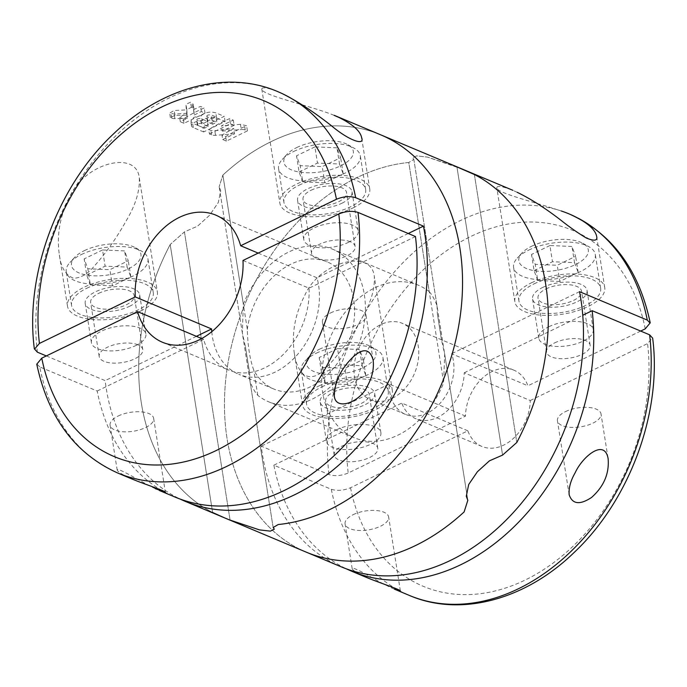 <?xml version="1.0" encoding="UTF-8"?>
<svg xmlns="http://www.w3.org/2000/svg" width="687" height="687" viewBox="0 0 687 687"><rect width="100%" height="100%" fill="white"/><g stroke="black" fill="none" stroke-linecap="round" stroke-linejoin="round"><path stroke-width="0.52" stroke-dasharray="3.44 2.58" d="M394.39 589.137C388.292 586.518 380.804 582.662 371.942 577.578C362.229 571.807 350.963 566.354 352.165 568.69C352.766 570.27 356.321 572.632 362.822 575.783L367.554 577.861M467.838 430.818L401.792 403.097A41.357 30.529 -67.2 0 0 415.833 418.718A41.357 30.529 -67.2 0 0 464.214 372.792L530.261 400.521A41.357 30.529 -67.2 0 1 481.87 446.438A41.357 30.529 -67.2 0 1 467.838 430.818L350.533 487.753C343.586 490.57 337.188 491.085 331.323 489.307L273.864 465.193A206.804 152.643 -67.2 0 0 346.703 568.982M554.624 342.89A22.061 9.566 -9 0 1 577.08 338.674A22.061 9.566 -9 0 1 590.133 345.2A22.061 9.566 -9 0 1 569.841 358.099A22.061 9.566 -9 0 1 546.56 352.096A22.061 9.566 -9 0 1 554.624 342.89M464.214 372.792L582.748 315.264M530.261 400.521L647.566 343.577L652.435 337.927M342.263 445.966A22.061 9.566 -9 0 1 364.72 441.75A22.061 9.566 -9 0 1 377.773 448.276A22.061 9.566 -9 0 1 357.48 461.175A22.061 9.566 -9 0 1 334.2 455.172A22.061 9.566 -9 0 1 342.263 445.966M273.864 465.193L401.792 403.097M353.144 514.675A22.061 9.566 -9 0 1 375.6 510.458A22.061 9.566 -9 0 1 388.653 516.985A22.061 9.566 -9 0 1 368.361 529.883A22.061 9.566 -9 0 1 345.08 523.889A22.061 9.566 -9 0 1 353.144 514.675M565.504 411.599A22.061 9.566 -9 0 1 587.96 407.382A22.061 9.566 -9 0 1 601.022 413.909A22.061 9.566 -9 0 1 580.73 426.807A22.061 9.566 -9 0 1 557.44 420.813A22.061 9.566 -9 0 1 565.504 411.599M640.67 331.065L527.925 385.793A41.357 30.529 -67.2 0 0 513.885 370.164A41.357 30.529 -67.2 0 0 465.503 416.09L348.197 473.025C341.267 475.842 334.861 476.357 328.996 474.588L261.24 446.146A206.804 152.643 -67.2 0 0 341.508 566.947M466.275 496.246L468.706 484.481L477.396 471.746L489.445 460.822L502.575 455.095L456.932 166.907L427.52 157.108L416.648 155.863L412.681 157.855L413.849 159.478L408.774 162.475A206.804 152.643 -67.2 0 0 233.091 339.335A206.804 152.643 -67.2 0 0 306.342 552.185A206.804 152.643 -67.2 0 1 233.091 339.335A206.804 152.643 -67.2 0 1 408.774 162.475L443.656 382.728A82.723 61.057 -67.2 0 1 354.363 437.774L268.6 401.775A82.723 61.057 -67.2 0 0 356.914 349.133A82.723 61.057 -67.2 0 0 332.637 249.226A82.723 61.057 -67.2 0 0 243.344 304.272L242.331 332.946L245.439 346.737L249.63 373.161L249.982 381.276C252.232 387.339 254.825 392.028 257.762 395.326A82.723 61.057 -67.2 0 0 268.6 401.775M517.156 192.283L512.88 190.385C502.678 186.349 497.311 185.421 496.778 187.594C495.928 193.674 545.598 204.468 569.145 213.975M561.21 210.961A206.804 152.643 -67.2 0 0 361.396 319.06C370.697 303.353 374.99 289.141 374.278 276.44C371.71 248.385 319.438 261.438 304.796 295.358C294.946 314.268 291.468 333.693 294.371 353.633C295.556 362.976 298.819 370.121 304.178 375.059C311.22 378.425 318.201 376.373 325.123 368.893C338.459 355.308 350.559 338.691 361.396 319.06A206.804 152.643 -67.2 0 0 328.996 474.588M392.217 398.314A41.357 30.529 -67.2 0 0 418.314 359.559A41.357 30.529 -67.2 0 0 402.393 323.362A41.357 30.529 -67.2 0 0 358.236 349.683A41.357 30.529 -67.2 0 0 370.37 399.636A41.357 30.529 -67.2 0 0 392.217 398.314M465.503 416.09L389.168 384.05A41.357 30.529 -67.2 0 0 405.536 414.398A41.357 30.529 -67.2 0 0 427.374 413.076A41.357 30.529 -67.2 0 0 451.591 353.753L527.925 385.793M462.566 169.191L427.52 157.108L416.648 155.863L412.681 157.855L413.849 159.478L467.83 500.299L444.669 354.054L443.656 382.728M474.373 174.515L516.813 442.471L474.373 174.515M548.861 326.72A27.574 11.954 -9 0 1 576.934 321.456A27.574 11.954 -9 0 1 593.25 329.605A27.574 11.954 -9 0 1 567.883 345.733A27.574 11.954 -9 0 1 538.78 338.236A27.574 11.954 -9 0 1 548.861 326.72M579.527 291.657L451.591 353.753M389.168 384.05L261.24 446.146M336.501 429.796A27.574 11.954 -9 0 1 364.574 424.532A27.574 11.954 -9 0 1 380.89 432.69A27.574 11.954 -9 0 1 355.522 448.809A27.574 11.954 -9 0 1 326.419 441.312A27.574 11.954 -9 0 1 336.501 429.796M542.644 287.458A27.574 11.954 -9 0 1 570.717 282.194A27.574 11.954 -9 0 1 587.033 290.343A27.574 11.954 -9 0 1 561.665 306.471A27.574 11.954 -9 0 1 532.562 298.974A27.574 11.954 -9 0 1 542.644 287.458M531.498 282.778A45.497 19.734 -9 0 1 577.81 274.087A45.497 19.734 -9 0 1 604.732 287.544A45.497 19.734 -9 0 1 562.885 314.148A45.497 19.734 -9 0 1 514.864 301.773A45.497 19.734 -9 0 1 531.498 282.778M534.065 283.86A41.357 17.939 -9 0 1 576.17 275.959A41.357 17.939 -9 0 1 600.644 288.188A41.357 17.939 -9 0 1 562.601 312.37A41.357 17.939 -9 0 1 518.943 301.129A41.357 17.939 -9 0 1 534.065 283.86M319.129 385.854A45.497 19.734 -9 0 1 365.45 377.163A45.497 19.734 -9 0 1 392.371 390.62A45.497 19.734 -9 0 1 350.525 417.224A45.497 19.734 -9 0 1 302.495 404.849A45.497 19.734 -9 0 1 319.129 385.854M321.705 386.936A41.357 17.939 -9 0 1 363.809 379.035A41.357 17.939 -9 0 1 388.284 391.264A41.357 17.939 -9 0 1 350.241 415.446A41.357 17.939 -9 0 1 306.582 404.205A41.357 17.939 -9 0 1 321.705 386.936M330.284 390.534A27.574 11.954 -9 0 1 358.348 385.27A27.574 11.954 -9 0 1 374.673 393.419A27.574 11.954 -9 0 1 349.305 409.546A27.574 11.954 -9 0 1 320.202 402.05A27.574 11.954 -9 0 1 330.284 390.534M549.909 245.534L531.515 254.456L535.19 264.323L557.243 265.259L575.637 256.328L571.97 246.47L549.909 245.534L552.477 261.73L574.538 262.666L571.97 246.47M531.704 246.212A35.157 15.243 -9 0 1 582.868 243.327A35.157 15.243 -9 0 1 555.963 270.455A35.157 15.243 -9 0 1 521.991 252.971A35.157 15.243 -9 0 1 531.704 246.212M528.724 250.111A41.357 17.939 -9 0 1 588.914 246.719A41.357 17.939 -9 0 1 595.303 254.448A41.357 17.939 -9 0 1 557.26 278.63A41.357 17.939 -9 0 1 513.601 267.389A41.357 17.939 -9 0 1 517.294 258.063A41.357 17.939 -9 0 1 528.724 250.111M546.071 288.901A22.061 9.566 -9 0 1 568.527 284.684A22.061 9.566 -9 0 1 581.58 291.211A22.061 9.566 -9 0 1 561.296 304.109A22.061 9.566 -9 0 1 538.007 298.106A22.061 9.566 -9 0 1 546.071 288.901M333.71 391.976A22.061 9.566 -9 0 1 356.167 387.76A22.061 9.566 -9 0 1 369.22 394.286A22.061 9.566 -9 0 1 348.927 407.185A22.061 9.566 -9 0 1 325.647 401.182A22.061 9.566 -9 0 1 333.71 391.976M316.363 353.187A41.357 17.939 -9 0 1 376.553 349.795A41.357 17.939 -9 0 1 382.942 357.523A41.357 17.939 -9 0 1 344.9 381.706A41.357 17.939 -9 0 1 301.241 370.465A41.357 17.939 -9 0 1 304.934 361.139A41.357 17.939 -9 0 1 316.363 353.187M319.343 349.288A35.157 15.243 -9 0 1 370.508 346.403A35.157 15.243 -9 0 1 343.603 373.53A35.157 15.243 -9 0 1 309.631 356.046A35.157 15.243 -9 0 1 319.343 349.288M337.549 348.61L319.154 357.532L322.821 367.399L344.883 368.335L363.277 359.404L359.61 349.546L337.549 348.61L340.108 364.806L362.169 365.742L359.61 349.546M574.538 262.666L578.205 272.524L559.811 281.455L557.243 265.259M578.205 272.524L575.637 256.328M559.811 281.455L537.749 280.519L535.19 264.323M537.749 280.519L534.082 270.652L531.515 254.456M534.082 270.652L552.477 261.73M362.169 365.742L365.845 375.6L347.45 384.531L344.883 368.335M365.845 375.6L363.277 359.404M347.45 384.531L325.389 383.595L322.821 367.399M325.389 383.595L321.722 373.728L319.154 357.532M321.722 373.728L340.108 364.806M429.238 291.674C432.175 294.972 434.768 299.661 437.018 305.724L413.849 159.478L408.774 162.475L429.238 291.674A82.723 61.057 -67.2 0 0 418.4 285.225A82.723 61.057 -67.2 0 0 333.676 330.155A82.723 61.057 -67.2 0 0 343.526 431.333A82.723 61.057 -67.2 0 0 354.363 437.774M437.018 305.724L437.37 313.839L441.561 340.263L444.669 354.054M249.982 381.276L273.151 527.522L274.319 529.145L270.343 531.137L259.437 529.883L230.068 520.093L184.425 231.905L170.187 244.529A206.804 152.643 -67.2 0 0 212.626 512.485L170.187 244.529L184.425 231.905L197.564 226.152L209.638 215.211L218.303 202.502L220.716 190.754L219.17 186.701L242.331 332.946M247.32 329.391A68.932 50.881 112.8 0 1 327.295 261.936A68.932 50.881 112.8 0 1 347.536 345.192A68.932 50.881 112.8 0 1 273.933 389.057A68.932 50.881 112.8 0 1 253.786 370.216C249.888 359.499 247.732 345.896 247.32 329.391L222.88 175.073A206.804 152.643 112.8 0 1 380.658 134.815A206.804 152.643 -67.2 0 0 222.88 175.073L219.17 186.701L222.88 175.073L243.344 304.272M257.762 395.326L253.786 370.216M456.932 166.907L502.575 455.095M37.39 352.182A206.804 152.643 112.8 0 1 69.791 196.654C59.967 215.546 56.497 234.988 59.374 254.963C60.834 267.295 65.548 275.049 73.518 278.244C80.903 278.02 87.859 273.941 94.368 265.989C105.97 253.039 116.653 237.865 126.399 220.475C135.725 204.7 140.019 190.471 139.281 177.787C136.498 149.775 84.913 162.716 69.791 196.654A206.804 152.643 112.8 0 1 119.959 131.878A206.804 152.643 112.8 0 1 277.737 91.611M282.151 93.569L277.909 91.68C267.69 87.696 262.314 86.785 261.781 88.949C260.708 95.046 310.988 105.789 334.165 115.364M46.33 355.935L105.145 380.624A206.804 152.643 -67.2 0 0 180.312 499.14M230.068 520.093L184.425 231.905L197.564 226.152L209.638 215.211L218.303 202.502L220.716 190.754L219.17 186.701L273.151 527.522M212.626 512.485A206.804 152.643 112.8 0 1 170.187 244.529L212.626 512.485L224.434 517.809M179.633 117.305L183.317 118.851A206.804 152.643 112.8 0 1 204.211 107.962L200.527 106.416A206.804 152.643 -67.2 0 0 193.502 109.688L193.193 104.158L190.565 102.234A206.804 152.643 -67.2 0 0 185.979 104.33L186.306 109.903L174.172 110.487A206.804 152.643 -67.2 0 0 169.672 113.123L174.172 114.068L186.538 113.321A206.804 152.643 -67.2 0 0 179.633 117.305L180.338 121.754L187.336 118.362L186.538 113.321M187.336 118.362L174.893 118.619A5.925 2.568 -9 0 1 171.707 118.138L170.376 117.58L174.945 115.364L187.13 115.107L186.812 109.602L191.381 107.378L192.712 107.945A5.925 2.568 -9 0 1 194 109.233L193.176 104.046L194.335 114.961L193.502 109.688M201.325 115.502C205.379 112.247 210.196 111.354 215.795 112.823L224.28 116.386A206.804 152.643 112.8 0 0 202.94 127.55L192.618 123.213L190.849 121.255L193.811 117.374L201.325 115.502L202.15 120.732A8.596 3.727 -9 0 1 216.611 117.975L225.096 121.539L203.635 131.947L202.94 127.55M240.467 124.347L221.429 125.936A206.804 152.643 112.8 0 1 233.305 120.173L229.613 118.628A206.804 152.643 -67.2 0 0 208.719 129.517L210.883 130.427L214.808 130.728L233.743 128.538A206.804 152.643 -67.2 0 0 221.995 135.09L225.688 136.636A206.804 152.643 112.8 0 1 246.581 125.747L240.467 124.347L241.292 129.542A5.925 2.568 -9 0 1 245.233 129.989L247.397 130.899L226.392 141.093L225.688 136.636M258.175 253.108L316.99 277.797A68.932 50.881 -67.2 0 1 299.283 352.405A68.932 50.881 -67.2 0 1 238.767 374.303L273.933 389.057M211.768 331.684A68.932 50.881 -67.2 0 0 238.767 374.303M330.507 312.954A22.061 9.566 -9 0 1 352.963 308.738A22.061 9.566 -9 0 1 366.016 315.264A22.061 9.566 -9 0 1 357.953 324.47A22.061 9.566 -9 0 1 335.496 328.687A22.061 9.566 -9 0 1 322.443 322.169A22.061 9.566 -9 0 1 330.507 312.954M155.271 488.663C144.837 484.034 116.833 466.473 117.159 470.045C118.061 472.115 123.188 475.181 132.548 479.217M118.147 416.03A22.061 9.566 -9 0 1 140.603 411.814A22.061 9.566 -9 0 1 153.656 418.34A22.061 9.566 -9 0 1 145.592 427.554A22.061 9.566 -9 0 1 123.136 431.762A22.061 9.566 -9 0 1 110.083 425.244A22.061 9.566 -9 0 1 118.147 416.03M117.649 472.982A206.804 152.643 112.8 0 1 39.717 366.901L97.185 391.023A206.804 152.643 -67.2 0 0 175.116 497.105M242.992 260.476L309.03 288.197A68.932 50.881 -67.2 0 1 283.705 354.011A68.932 50.881 -67.2 0 1 228.479 369.984A68.932 50.881 -67.2 0 1 203.618 339.361L97.185 391.023M201.703 338.562L203.618 339.361M39.717 366.901L36.935 363.99M350.336 241.755A22.061 9.566 171 0 0 319.627 244.237A22.061 9.566 171 0 0 311.563 253.451A22.061 9.566 171 0 0 334.844 259.446A22.061 9.566 171 0 0 355.136 246.547A22.061 9.566 171 0 0 350.336 241.755M415.472 236.534L309.03 288.197M348.172 242.477A27.574 11.954 171 0 0 358.253 230.961A27.574 11.954 171 0 0 329.142 223.464A27.574 11.954 171 0 0 303.783 239.591A27.574 11.954 171 0 0 320.099 247.741A27.574 11.954 171 0 0 348.172 242.477M408.241 233.503L316.99 277.797M196.396 336.329L105.145 380.624M137.975 344.831A22.061 9.566 171 0 0 107.258 347.313A22.061 9.566 171 0 0 99.194 356.527A22.061 9.566 171 0 0 122.484 362.53A22.061 9.566 171 0 0 142.776 349.623A22.061 9.566 171 0 0 137.975 344.831M135.803 345.552A27.574 11.954 171 0 0 145.884 334.037A27.574 11.954 171 0 0 116.781 326.54A27.574 11.954 171 0 0 91.414 342.667A27.574 11.954 171 0 0 107.739 350.817A27.574 11.954 171 0 0 135.803 345.552M140.741 310.971A45.497 19.734 171 0 0 157.375 291.975A45.497 19.734 171 0 0 109.345 279.6A45.497 19.734 171 0 0 67.498 306.204A45.497 19.734 171 0 0 94.42 319.661A45.497 19.734 171 0 0 140.741 310.971M86.699 288.291A41.357 17.939 -9 0 1 128.804 280.39A41.357 17.939 -9 0 1 153.287 292.619A41.357 17.939 -9 0 1 115.236 316.801A41.357 17.939 -9 0 1 71.585 305.56A41.357 17.939 -9 0 1 86.699 288.291M129.585 306.29A27.574 11.954 171 0 0 139.667 294.775A27.574 11.954 171 0 0 110.564 287.278A27.574 11.954 171 0 0 85.197 303.405A27.574 11.954 171 0 0 101.521 311.555A27.574 11.954 171 0 0 129.585 306.29M353.101 207.895A45.497 19.734 171 0 0 369.735 188.891A45.497 19.734 171 0 0 321.714 176.525A45.497 19.734 171 0 0 279.858 203.129A45.497 19.734 171 0 0 306.78 216.585A45.497 19.734 171 0 0 353.101 207.895M299.068 185.215A41.357 17.939 -9 0 1 341.173 177.315A41.357 17.939 -9 0 1 365.647 189.543A41.357 17.939 -9 0 1 327.605 213.726A41.357 17.939 -9 0 1 283.946 202.485A41.357 17.939 -9 0 1 299.068 185.215M341.946 203.215A27.574 11.954 171 0 0 352.027 191.699A27.574 11.954 171 0 0 322.924 184.202A27.574 11.954 171 0 0 297.565 200.329A27.574 11.954 171 0 0 313.882 208.479A27.574 11.954 171 0 0 341.946 203.215M98.713 293.332A22.061 9.566 -9 0 1 121.17 289.115A22.061 9.566 -9 0 1 134.223 295.642A22.061 9.566 -9 0 1 113.93 308.54A22.061 9.566 -9 0 1 90.65 302.538A22.061 9.566 -9 0 1 98.713 293.332M81.358 254.542A41.357 17.939 -9 0 1 141.548 251.15A41.357 17.939 -9 0 1 147.937 258.879A41.357 17.939 -9 0 1 109.894 283.061A41.357 17.939 -9 0 1 66.235 271.812A41.357 17.939 -9 0 1 69.928 262.494A41.357 17.939 -9 0 1 81.358 254.542M84.346 250.643A35.157 15.243 -9 0 1 135.502 247.758A35.157 15.243 -9 0 1 108.598 274.886A35.157 15.243 -9 0 1 74.625 257.402A35.157 15.243 -9 0 1 84.346 250.643M102.543 249.956L84.157 258.887L87.824 268.754L109.886 269.69L128.271 260.759L124.605 250.901L102.543 249.956L105.111 266.161L127.172 267.097L124.605 250.901M311.074 190.256A22.061 9.566 -9 0 1 333.53 186.04A22.061 9.566 -9 0 1 346.583 192.558A22.061 9.566 -9 0 1 326.291 205.465A22.061 9.566 -9 0 1 303.01 199.462A22.061 9.566 -9 0 1 311.074 190.256M293.718 151.466A41.357 17.939 -9 0 1 353.908 148.074A41.357 17.939 -9 0 1 360.306 155.803A41.357 17.939 -9 0 1 322.255 179.985A41.357 17.939 -9 0 1 278.596 168.736A41.357 17.939 -9 0 1 282.288 159.418A41.357 17.939 -9 0 1 293.718 151.466M296.707 147.568A35.157 15.243 -9 0 1 347.871 144.682A35.157 15.243 -9 0 1 320.958 171.81A35.157 15.243 -9 0 1 286.994 154.317A35.157 15.243 -9 0 1 296.707 147.568M314.904 146.881L296.518 155.812L300.185 165.679L322.246 166.615L340.64 157.684L336.965 147.825L314.904 146.881L317.471 163.077L339.533 164.021L336.965 147.825M127.172 267.097L130.839 276.955L112.453 285.886L109.886 269.69M130.839 276.955L128.271 260.759M112.453 285.886L90.392 284.95L87.824 268.754M90.392 284.95L86.717 275.083L84.157 258.887M86.717 275.083L105.111 266.161M339.533 164.021L343.199 173.88L324.814 182.811L322.246 166.615M343.199 173.88L340.64 157.684M324.814 182.811L302.752 181.875L300.185 165.679M302.752 181.875L299.085 172.008L296.518 155.812M299.085 172.008L317.471 163.077M247.397 130.899L246.581 125.747M226.392 141.093L222.708 139.538L221.995 135.09M222.708 139.538L234.576 133.776L233.743 128.538M234.576 133.776L215.529 135.322A5.925 2.568 -9 0 1 211.587 134.875L209.432 133.965L208.719 129.517M209.432 133.965L230.428 123.772L229.613 118.628M230.428 123.772L234.121 125.326L233.305 120.173M234.121 125.326L222.245 131.088L221.429 125.936M222.245 131.088L241.292 129.542M225.096 121.539L224.28 116.386M203.635 131.947L193.313 127.619A8.296 3.598 -9 0 1 191.501 125.815A8.296 3.598 -9 0 1 202.15 120.732M211.905 118.945A206.804 152.643 112.8 0 1 216.01 116.936L216.843 122.2L212.73 124.201L211.905 118.945L206.572 116.335M212.73 124.201L207.938 122.183A2.671 1.159 -9 0 1 207.362 121.608A2.671 1.159 -9 0 1 209.028 120.225A2.671 1.159 -9 0 1 212.051 120.191L216.843 122.2M207.938 122.183L207.105 116.936C206.349 115.356 207.714 114.686 211.21 114.918L216.01 116.936M208.17 126.417L207.362 121.333A206.804 152.643 112.8 0 0 203.747 123.342L204.511 128.186L197.873 125.403A2.37 1.03 -9 0 1 197.358 124.888A2.37 1.03 -9 0 1 198.844 123.66A2.37 1.03 -9 0 1 201.531 123.626L208.17 126.417L204.511 128.186M197.873 125.403L197.109 120.56C196.422 119.083 197.624 118.413 200.724 118.542L207.362 121.333M203.747 123.342L196.628 120.01M194.335 114.961L201.343 111.56L205.027 113.106L184.022 123.308L183.317 118.851M205.027 113.106L204.211 107.962M184.022 123.308L180.338 121.754M170.376 117.58L169.672 113.123M174.945 115.364L174.172 110.487M187.13 115.107L186.306 109.903M186.812 109.602L185.979 104.33M191.381 107.378L190.565 102.234M201.343 111.56L200.527 106.416M331.323 489.307A206.804 152.643 -67.2 0 0 409.263 595.389M578.265 218.234A206.804 152.643 -67.2 0 0 573.757 215.984M645.23 328.858A193.021 142.467 -67.2 0 0 470.672 236.526A193.021 142.467 -67.2 0 0 348.197 473.025M350.533 487.753A193.021 142.467 -67.2 0 0 525.091 580.086A193.021 142.467 -67.2 0 0 647.566 343.577M215.529 135.322L214.808 130.728M211.587 134.875L210.883 130.427M245.233 129.989L244.417 124.836M193.313 127.619L192.618 123.213M216.611 117.975L215.795 112.823M212.051 120.191L211.21 114.918M201.531 123.626L200.724 118.542M174.893 118.619L174.172 114.068M171.707 118.138L171.003 113.681M192.712 107.945L191.896 102.792M481.87 446.438L415.833 418.718M400.358 590.854L388.653 516.985M352.173 568.69L345.08 523.889M607.969 457.817L601.022 413.909M569.154 494.76L557.44 420.813M513.885 370.164L402.393 323.362M405.536 414.398L370.37 399.636M437.37 313.839L441.561 340.263M593.25 329.605L587.033 290.343M538.78 338.236L532.562 298.974M604.732 287.544L596.651 236.508M514.864 301.773L496.778 187.594M392.371 390.62L374.286 276.44M302.495 404.849L294.388 353.625M380.89 432.69L374.673 393.419M326.419 441.312L320.202 402.05M521.991 252.971L517.294 258.063M582.868 243.327L588.914 246.719M600.644 288.188L595.303 254.448M518.943 301.129L513.601 267.389M590.133 345.2L581.58 291.211M546.56 352.096L538.007 298.106M377.773 448.276L369.22 394.286M334.2 455.172L325.647 401.182M388.284 391.264L382.942 357.523M306.582 404.205L301.241 370.465M309.631 356.046L304.934 361.139M370.508 346.403L376.553 349.795M418.4 285.225L332.637 249.226M249.63 373.161L245.439 346.737M215.804 215.134L327.295 261.936M322.443 322.169L334.14 396.03M366.016 315.264L373.015 359.456M110.083 425.244L117.176 470.037M153.656 418.34L165.369 492.287M162.441 342.255L228.479 369.984M59.383 254.963L67.498 306.204M139.289 177.787L157.375 291.975M85.197 303.405L91.414 342.667M139.667 294.775L145.884 334.037M261.773 88.949L279.858 203.129M361.705 138.216L369.735 188.891M297.565 200.329L303.783 239.591M352.027 191.699L358.253 230.961M142.776 349.623L134.223 295.642M99.194 356.527L90.65 302.538M153.287 292.619L147.937 258.879M71.585 305.56L66.235 271.812M74.625 257.402L69.928 262.494M135.502 247.758L141.548 251.15M355.136 246.547L346.583 192.558M311.563 253.451L303.01 199.462M365.647 189.543L360.306 155.803M283.946 202.485L278.596 168.736M286.994 154.317L282.288 159.418M347.871 144.682L353.908 148.074M191.501 125.815L190.78 121.213M207.362 121.608L206.529 116.352M197.358 124.888L196.585 119.993"/><path stroke-width="1.03" d="M575.191 472.708C582.361 456.786 604.612 437.997 608.132 458.701C609.369 473.592 603.839 486.516 591.55 497.465C579.845 505.177 572.383 504.275 569.162 494.76C568.621 487.959 570.631 480.608 575.191 472.708M367.554 577.861C379.052 582.645 401.294 589.953 400.203 590.88L394.39 589.137L409.263 595.389A206.804 152.643 -67.2 0 0 580.378 541.768A206.804 152.643 -67.2 0 0 649.61 334.818L592.151 310.696A206.804 152.643 -67.2 0 1 522.91 517.646A206.804 152.643 -67.2 0 1 351.796 571.266A206.804 152.643 -67.2 0 1 346.703 568.982M582.748 315.264L592.151 310.696M652.435 337.927L649.61 334.818M180.312 499.14A206.804 152.643 -67.2 0 0 185.404 501.424L306.342 552.185A206.804 152.643 -67.2 0 0 363.99 560.523A206.804 152.643 -67.2 0 0 464.12 511.927A206.804 152.643 -67.2 0 1 306.342 552.185L341.508 566.947A206.804 152.643 -67.2 0 0 499.286 526.68A206.804 152.643 -67.2 0 0 579.527 291.657L647.283 320.099L650.074 323.019L645.23 328.858L640.67 331.065M462.566 169.191L474.373 174.515A206.804 152.643 -67.2 0 1 516.813 442.471L502.575 455.095L516.813 442.471A206.804 152.643 -67.2 0 0 474.373 174.515L456.932 166.907M466.275 496.246L467.83 500.299L464.12 511.927L467.83 500.299L466.275 496.246L468.706 484.481L477.396 471.746L489.445 460.822L502.575 455.095M573.757 215.984A206.804 152.643 -67.2 0 0 569.351 214.018L573.757 215.984C587.66 222.88 595.286 229.656 596.625 236.294C597.819 240.725 594.427 241.326 586.449 238.088C578.256 233.211 569.712 227.234 560.815 220.158C545.263 208.152 530.707 198.861 517.156 192.283M273.151 527.522L278.226 524.524A206.804 152.643 -67.2 0 0 453.909 347.665A206.804 152.643 -67.2 0 0 380.658 134.815A206.804 152.643 112.8 0 1 453.909 347.665A206.804 152.643 112.8 0 1 278.226 524.524L273.151 527.522L274.319 529.145L270.343 531.137L259.437 529.883L230.068 520.093M212.626 512.485L224.434 517.809M334.165 115.364L338.768 117.4C352.697 124.253 360.314 131.002 361.637 137.666C365.055 146.176 348.532 140.277 331.409 125.721C313.71 111.818 297.291 101.109 282.151 93.569A206.804 152.643 112.8 0 1 355.677 197.693L423.432 226.135L408.241 233.503M185.404 501.424A206.804 152.643 -67.2 0 0 361.809 441.887A206.804 152.643 -67.2 0 0 423.432 226.135M211.768 331.684A68.932 50.881 -67.2 0 1 211.579 328.961L135.245 296.913L39.434 343.423L34.573 349.073L37.39 352.182L46.33 355.935M135.245 296.913A68.932 50.881 112.8 0 1 135.82 282.58A68.932 50.881 112.8 0 1 215.804 215.134A68.932 50.881 112.8 0 1 240.665 245.748L258.175 253.108M367.631 385.587C360.572 402.127 335.72 411.47 334.294 396.004C334.715 381.345 341.319 368.026 354.114 356.029C363.758 347.845 370.095 349.194 373.127 360.065C374.114 368.498 372.277 377 367.631 385.587M36.935 363.99L41.77 358.142L137.58 311.64A68.932 50.881 112.8 0 0 162.441 342.255A68.932 50.881 112.8 0 0 217.659 326.291A68.932 50.881 112.8 0 0 242.992 260.476L338.803 213.975C345.75 211.149 352.156 210.634 358.004 212.412A206.804 152.643 112.8 0 1 288.772 419.362A206.804 152.643 112.8 0 1 117.649 472.982L132.539 479.234C144.012 483.992 166.022 491.171 165.361 492.287L155.271 488.663M159.324 490.475L175.116 497.105A206.804 152.643 -67.2 0 0 346.231 443.484A206.804 152.643 -67.2 0 0 415.472 236.534L358.004 212.412M355.677 197.693C349.786 195.915 343.388 196.439 336.467 199.247L240.665 245.748M137.58 311.64L201.703 338.562M211.579 328.961L196.396 336.329M647.283 320.099A206.804 152.643 -67.2 0 0 578.265 218.234M650.237 322.881C638.97 269.63 612.005 233.34 569.351 214.018A206.804 152.643 -67.2 0 0 561.21 210.961M34.359 348.97C24.663 275.006 57.167 186.615 113.157 134.24C161.746 87.12 226.744 69.567 277.737 91.611A206.804 152.643 112.8 0 1 282.151 93.569M39.434 343.423A193.021 142.467 112.8 0 1 161.909 106.914A193.021 142.467 112.8 0 1 336.467 199.247M338.803 213.975A193.021 142.467 112.8 0 1 216.328 450.474A193.021 142.467 112.8 0 1 41.77 358.142M367.545 577.879L351.796 571.266M608.115 458.71L607.969 457.817M512.906 190.325L334.191 115.304M409.263 595.389C460.324 617.467 525.426 599.828 574.04 552.571C629.91 500.188 662.32 411.899 652.641 338.03M373.015 359.456L373.11 360.065M36.763 364.119C48.03 417.37 74.995 453.66 117.649 472.982M361.62 137.666L361.705 138.216"/></g></svg>
